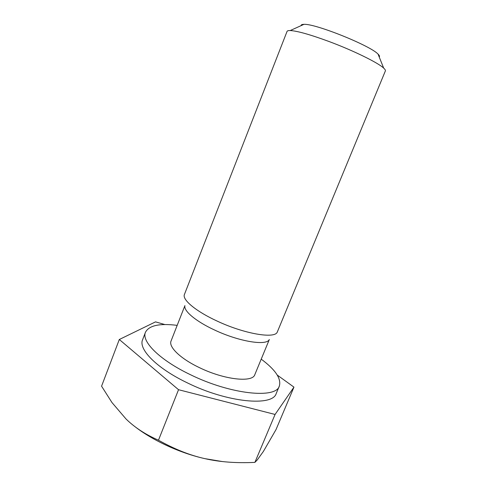 <?xml version="1.0" encoding="UTF-8"?>
<svg xmlns="http://www.w3.org/2000/svg" width="487" height="487" viewBox="0 0 487 487"><rect width="100%" height="100%" fill="white"/><g stroke="black" fill="none" stroke-linecap="round" stroke-linejoin="round"><path stroke-width="0.73" d="M379.227 57.034C379.872 56.474 379.483 55.512 378.064 54.142C370.589 45.711 315.186 23.437 303.955 24.35C301.983 24.356 301.033 24.782 301.112 25.634M287.05 31.424C287.293 30.797 288.353 30.504 290.215 30.547C297.222 30.924 310.097 34.553 328.847 41.444C353.227 50.496 378.107 62.726 383.689 68.125C385.065 69.385 385.625 70.323 385.369 70.95L277.237 332.164C274.619 338.976 244.243 333.863 217.092 321.061C196.267 311.497 182.564 300.095 184.293 294.805L287.05 31.424M164.898 324.561L155.517 321.877L119.303 339.5L101.57 386.179L111.973 402.548L126.03 418.984C134.662 427.452 145.473 434.52 158.476 440.199C174.559 449.215 190.033 455.363 204.905 458.651C179.989 453.111 152.328 440.327 134.491 426.289M222.376 461.554L204.905 458.651C219.795 462.035 236.457 463.277 254.896 462.376L257.148 460.093L263.376 451.461L276.013 429.601L293.959 387.128L277.273 375.087M119.303 339.5L178.534 389.703L275.07 414.455L293.959 387.128M275.07 414.455L254.896 462.376M177.183 325.365C159.614 323.167 149.046 325.45 145.485 332.225L142.606 339.707C138.192 349.106 156.443 368.069 187.191 382.794C227.356 402.688 272.866 406.748 276.245 393.429L279.343 386.039C281.462 378.685 275.423 369.718 261.221 359.144M178.534 389.703L158.476 440.199M145.485 332.225C141.181 341.326 159.59 360.003 190.417 374.686C230.698 394.519 276.135 398.975 279.343 386.039M184.914 305.605L171.071 340.973C168.332 346.823 180.318 358.602 199.481 367.661C224.257 379.787 252.619 382.831 254.823 374.643L269.317 339.53M184.92 305.69C183.38 310.791 195.78 321.341 214.542 329.997C238.971 341.594 266.559 346.02 269.25 339.591M303.955 24.35L290.215 30.547M378.064 54.142L383.689 68.125"/></g></svg>
